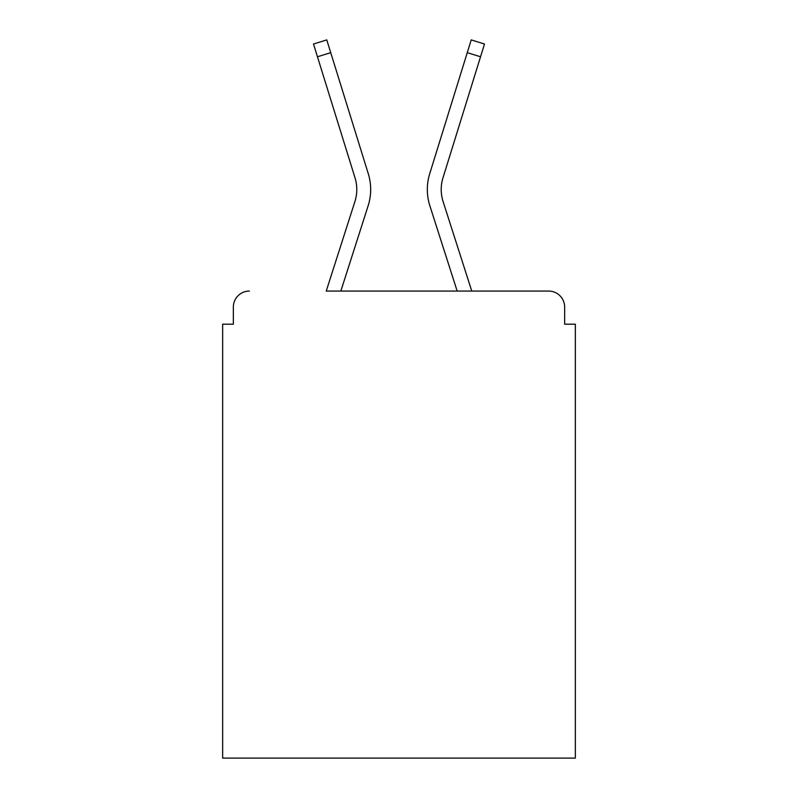 <?xml version="1.0" encoding="UTF-8"?>
<svg xmlns="http://www.w3.org/2000/svg" width="798" height="798" viewBox="0 0 798 798"><rect width="100%" height="100%" fill="white"/><g stroke="black" fill="none" stroke-linecap="round" stroke-linejoin="round"><path stroke-width="1.2" d="M564.655 324.188L564.655 307.09L564.655 324.188L575.348 324.188L575.348 758.1L222.652 758.1L222.652 324.188L233.345 324.188L233.345 307.09L233.345 324.188M354.901 201.585A39.541 39.541 0 0 0 355.01 177.804A39.541 39.541 0 0 1 354.901 201.585A39.541 39.541 0 0 0 355.01 177.804A39.541 39.541 0 0 1 354.901 201.585A39.541 39.541 0 0 0 355.01 177.804A39.541 39.541 0 0 1 354.901 201.585A39.541 39.541 0 0 0 355.01 177.804A39.541 39.541 0 0 1 354.901 201.585L326.242 291.061L548.625 291.061L471.758 291.061L443.099 201.585A39.541 39.541 0 0 1 442.99 177.804L480.546 56.778L467.269 52.658L429.723 173.695A53.436 53.436 0 0 0 429.873 205.824L457.164 291.061L340.836 291.061L368.127 205.824A53.436 53.436 0 0 0 368.277 173.695L330.731 52.658L368.277 173.695L330.731 52.658L368.277 173.695L330.731 52.658L368.277 173.695L330.731 52.658L368.277 173.695L330.731 52.658L368.277 173.695L330.731 52.658L368.277 173.695L330.731 52.658L317.454 56.778L313.504 44.02L326.771 39.9L330.731 52.658M564.655 307.09A16.03 16.03 0 0 0 548.625 291.061M249.375 291.061A16.03 16.03 0 0 0 233.345 307.09M467.269 52.658L429.723 173.695L471.229 39.9L484.496 44.02L480.546 56.778M355.01 177.804L317.454 56.778M443.099 201.585A39.541 39.541 0 0 1 442.99 177.804"/></g></svg>
